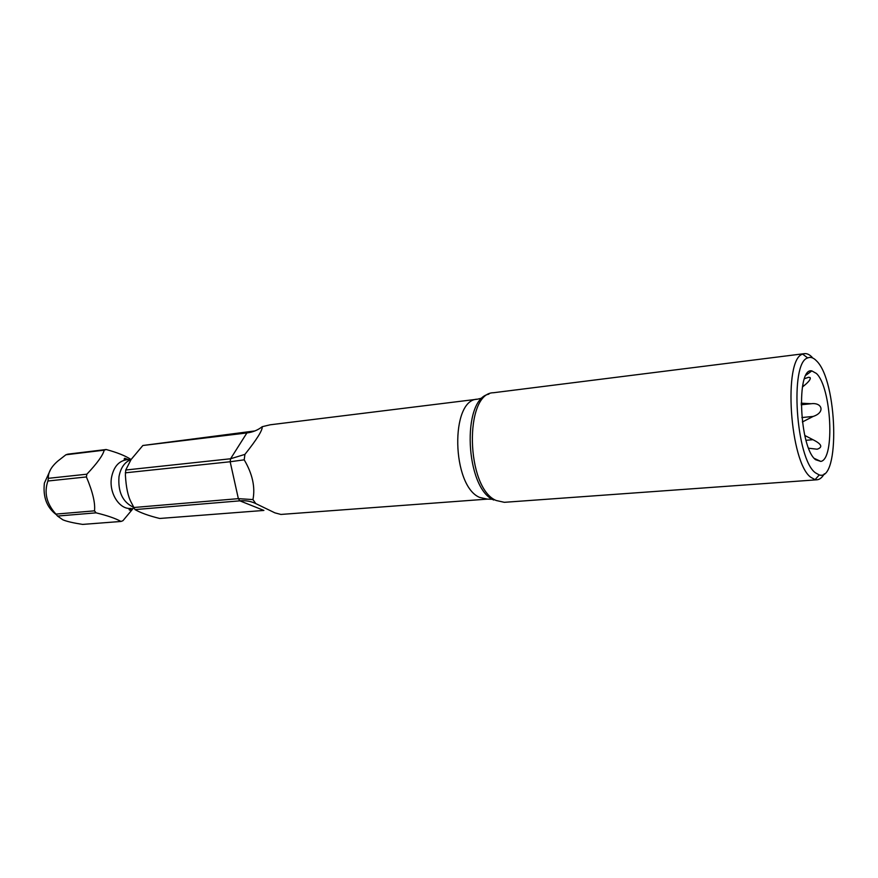 <?xml version="1.0" encoding="UTF-8"?>
<svg xmlns="http://www.w3.org/2000/svg" width="878" height="878" viewBox="0 0 878 878"><rect width="100%" height="100%" fill="white"/><g stroke="black" fill="none" stroke-linecap="round" stroke-linejoin="round"><path stroke-width="1.32" d="M50.584 469.489L44.383 483.13C42.835 497.058 46.852 507.605 56.433 514.76M96.075 512.84L57.509 516.055L62.876 519.82C66.662 521.422 73.236 522.959 82.62 524.407L121.01 521.455C115.644 518.459 107.335 515.584 96.075 512.84L94.495 510.842C95.395 503.127 92.695 491.834 86.406 476.941L86.856 474.197C97.195 463.266 102.967 455.254 104.197 450.162L106.172 449.514C117.037 452.466 125.181 455.704 130.592 459.238L130.679 459.348M57.509 516.055L55.929 514.102C46.589 503.72 43.911 492.679 47.895 481.012L48.356 478.323C48.005 472.584 51.176 466.822 57.849 461.049L65.894 454.782L67.88 454.145L106.172 449.514M134.992 509.591L239.892 500.844L238.355 498.649L252.963 499.582L255.75 503.577C251.064 501.272 245.774 500.35 239.892 500.844L263.905 510.436L159.73 518.47C148.975 515.847 140.732 512.884 134.992 509.591L131.206 502.348C128.012 496.487 126.081 487.411 125.4 475.119L125.741 470.015L131.063 459.545L142.851 445.497L254.905 430.933M133.39 508.175L122.942 520.698L121.01 521.455M482.527 397.943L477.522 399.183C450.008 399.27 451.621 486.039 479.684 497.431L487.389 499.121L280.905 514.442L274.891 512.851L255.75 503.577M812.216 357.357C809.604 354.591 807.025 353.351 804.489 353.636L802.679 354.152C782.956 358.784 789.827 463.167 811.009 477.423L815.08 479.64L816.957 479.794C819.712 479.553 822.148 477.555 824.288 473.824M244.918 454.387L244.205 459.831L230.168 461.751L230.563 458.766L244.918 454.387C256.881 439.373 262.643 430.143 262.226 426.697L270.161 424.798L477.522 399.183M252.963 499.582C255.377 487.092 252.458 473.846 244.205 459.831M262.226 426.697C257.847 430.143 252.743 432.228 246.905 432.942L142.851 445.497M248.792 432.272L246.905 432.942L230.563 458.766L125.741 470.015M104.197 450.162L65.894 454.782M86.856 474.197L48.356 478.323M133.434 507.539L238.355 498.649L230.168 461.751L125.302 472.825M94.495 510.842L55.929 514.102M86.406 476.941L47.895 481.012M816.507 360.869C813.467 357.653 810.526 356.677 807.694 357.939C789.52 362.449 795.94 459.381 815.486 472.847L819.251 474.943C840.345 481.956 837.48 380.547 816.507 360.869M815.607 459.721C799.287 447.824 796.061 366.861 811.854 370.9L816.397 373.457C831.422 387.143 835.176 459.326 820.798 461.411L815.607 459.721M802.382 387.044L804.446 385.365C808.989 381.601 810.877 379 810.098 377.573L808.616 377.277L804.467 378.703M804.775 435.455L812.929 439.691C821.687 444.07 823.092 447.242 817.133 449.207L808.66 448.23M801.153 403.189L811.173 403.726C822.379 402.289 825.276 412.528 813.16 416.435L802.371 421.978M131.031 459.578C124.676 462.026 120.659 467.733 118.991 476.699C117.871 491.889 122.624 502.029 133.247 507.122M133.138 508.197L129.856 510.206C128.572 509.591 128.945 508.988 130.987 508.384C119.573 509.931 108.696 492.942 111.528 477.467C113.613 467.129 118.497 461.257 126.191 459.852L131.228 459.282M130.679 460.149L129.966 459.995M804.489 353.636L493.513 392.729C463.946 392.751 465.922 488.124 496.147 500.482L504.345 502.315L816.957 479.794M488.892 394.156C461.334 399.117 465.23 488.486 493.776 500.043M804.446 385.365L802.646 385.574M811.173 403.726L801.164 404.769M813.16 416.435L801.866 417.555M812.929 439.691L806.015 440.306M126.191 459.852C124.116 459.71 123.633 459.183 124.731 458.283L128.342 459.611M492.042 499.275L487.389 499.121M807.694 357.939L802.679 354.152M806.092 375.104L811.854 370.9M814.323 458.415L820.798 461.411M819.251 474.943L815.08 479.64"/></g></svg>
